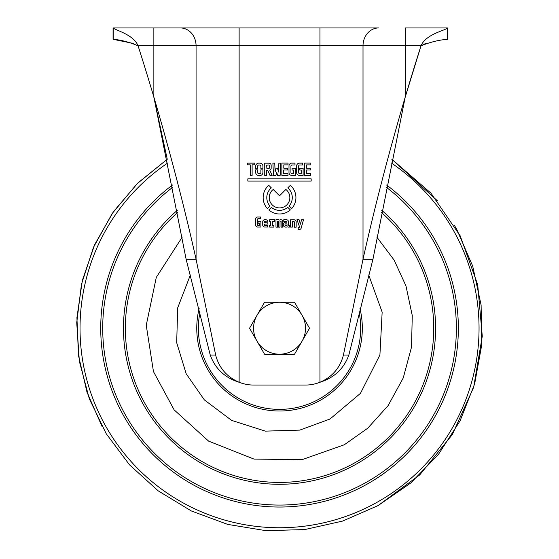 <?xml version="1.0" encoding="UTF-8"?>
<svg xmlns="http://www.w3.org/2000/svg" width="559" height="559" viewBox="0 0 559 559"><rect width="100%" height="100%" fill="white"/><g stroke="black" fill="none" stroke-linecap="round" stroke-linejoin="round"><path stroke-width="0.84" d="M270.06 170.09A0.363 0.363 0 0 0 269.913 170.558L272.163 175.421L269.997 175.421L267.824 170.488L266.685 170.488L266.685 175.47L264.742 175.47L264.742 163.172L268.977 163.172A2.187 2.187 0 0 1 271.164 165.359L271.164 168.196A2.187 2.187 0 0 1 270.06 170.09M271.325 187.873A12.738 12.738 0 0 0 269.997 206.054L267.419 208.633A16.379 16.379 0 0 1 268.746 185.288L271.325 187.873M285.866 189.466A10.314 10.314 0 0 1 279.542 207.92A10.314 10.314 0 0 1 273.211 189.466L279.542 195.79L285.866 189.466M285.139 227.087A2.509 2.509 0 0 1 285.146 222.216L286.83 222.216L286.9 221.769A0.95 0.95 0 0 0 286.208 221.413L283.79 221.413L283.79 219.729L286.453 219.729A2.005 2.005 0 0 1 288.458 221.734L288.458 225.501L289.345 225.501L289.345 227.115L287.997 227.115A0.615 0.615 0 0 0 287.046 227.087L285.139 227.087M247.833 181.053L247.833 178.866L311.174 178.866L311.174 181.053L247.833 181.053M252.123 175.442L250.236 175.442L250.236 164.835L247.518 164.835L247.518 163.13L254.841 163.13L254.841 164.821L252.123 164.821L252.123 175.442M273.512 175.463L272.883 163.137L274.762 163.137L275.105 171.948L275.999 168.217L277.55 168.217L278.55 172.053L278.871 163.165L280.765 163.165L280.136 175.414L277.55 175.414L276.74 172.13L275.894 175.463L273.512 175.463M281.876 175.421L281.876 163.095L288.046 163.095L288.046 164.884L283.804 164.884L283.804 168.196L287.55 168.196L287.55 170.013L283.713 170.013L283.713 173.653L287.997 173.653L287.997 175.421L281.876 175.421M304.662 175.421L304.662 163.095L310.832 163.095L310.832 164.884L306.598 164.884L306.598 168.196L310.336 168.196L310.336 170.013L306.5 170.013L306.5 173.653L310.783 173.653L310.783 175.421L304.662 175.421M280.031 227.129L278.648 227.129L278.648 221.699A0.538 0.538 0 0 0 278.109 221.161A0.538 0.538 0 0 0 277.564 221.699L277.564 227.129L275.971 227.129L275.971 219.694L278.648 219.694A0.398 0.398 0 0 1 278.934 219.813A0.915 0.915 0 0 0 280.164 219.869A0.398 0.398 0 0 1 280.415 219.778L281.128 219.778A1.6 1.6 0 0 1 282.728 221.378L282.728 227.129L281.114 227.129L281.114 221.699A0.538 0.538 0 0 0 280.576 221.161A0.538 0.538 0 0 0 280.031 221.699L280.031 227.129M290.352 209.918A16.379 16.379 0 0 1 268.816 209.988L271.401 207.41A12.738 12.738 0 0 0 287.766 207.34L290.352 209.918M262.919 172.493A3.033 3.033 0 0 1 259.886 175.526L258.74 175.526A3.033 3.033 0 0 1 255.708 172.493L255.708 169.845L257.608 169.845L257.608 172.417A1.216 1.216 0 0 0 258.817 173.625L259.669 173.625A1.216 1.216 0 0 0 260.878 172.417L260.878 169.845L262.919 169.845L262.919 172.493M257.608 168.818L255.708 168.818L255.708 166.17A3.033 3.033 0 0 1 258.74 163.137L259.886 163.137A3.033 3.033 0 0 1 262.919 166.17L262.919 168.818L260.878 168.818L260.878 166.247A1.216 1.216 0 0 0 259.669 165.031L258.817 165.031A1.216 1.216 0 0 0 257.608 166.247L257.608 168.818M291.777 175.428A2.788 2.788 0 0 1 288.989 172.64L288.989 165.918A2.788 2.788 0 0 1 291.777 163.13L294.998 163.13L294.998 164.968L292.14 164.968A1.216 1.216 0 0 0 290.925 166.184L290.925 172.535A1.216 1.216 0 0 0 292.14 173.744L293.538 173.744L293.538 170.041L292.05 170.041L292.05 168.273L295.438 168.273L295.438 175.428L291.777 175.428M299.456 175.428A2.788 2.788 0 0 1 296.661 172.64L296.661 165.918A2.788 2.788 0 0 1 299.456 163.13L302.678 163.13L302.678 164.968L299.82 164.968A1.216 1.216 0 0 0 298.604 166.184L298.604 172.535A1.216 1.216 0 0 0 299.82 173.744L301.21 173.744L301.21 170.041L299.729 170.041L299.729 168.273L303.118 168.273L303.118 175.428L299.456 175.428M257.657 227.059A2.005 2.005 0 0 1 255.659 225.053L255.659 219.002A2.005 2.005 0 0 1 257.657 216.997L260.557 216.997L260.557 218.674L258.181 218.674A0.671 0.671 0 0 0 257.517 219.345L257.517 224.788A0.671 0.671 0 0 0 258.181 225.459L259.264 225.459L259.264 223.16L258.055 223.16L258.055 221.546L260.899 221.546L260.899 227.059L257.657 227.059M267.852 224.04L264.33 224.04L264.33 224.781A0.671 0.671 0 0 0 265.001 225.445L267.607 225.445L267.607 227.045L264.735 227.045A2.005 2.005 0 0 1 262.73 225.039L262.73 221.762A2.005 2.005 0 0 1 264.735 219.764L265.846 219.764A2.005 2.005 0 0 1 267.852 221.762L267.852 224.04M274.679 219.743L274.679 221.42L273.016 221.42A0.671 0.671 0 0 0 272.352 222.084L272.352 225.403L273.868 225.403L273.868 227.094L269.655 227.094L269.655 225.326L270.633 225.326L270.633 221.462L269.634 221.462L269.634 219.743L274.679 219.743M290.463 227.087L290.463 219.799L294.167 219.799A2.005 2.005 0 0 1 296.165 221.804L296.165 227.171L294.355 227.171L294.355 222.133A0.671 0.671 0 0 0 293.692 221.469L293.049 221.469A0.671 0.671 0 0 0 292.385 222.133L292.385 227.087L290.463 227.087M301.497 219.785L303.509 219.785L301.147 228.205A1.6 1.6 0 0 1 299.603 229.379L298.226 229.379L298.226 227.681L298.883 227.681A0.671 0.671 0 0 0 299.512 226.786L296.948 219.708L299.044 219.708L300.462 224.215L301.497 219.785M290.359 185.308A16.379 16.379 0 0 1 291.749 208.535L289.171 205.957A12.738 12.738 0 0 0 287.78 187.894L290.359 185.308M133.734 43.518L113.072 39.312L113.079 27.95L239.126 27.95L239.126 382.265A38.955 38.955 0 0 0 253.569 385.046L305.514 385.046A38.955 38.955 0 0 0 319.958 382.265L319.958 45.803L421.011 45.803C425.867 34.008 445.656 30.403 447.486 27.95L405.219 27.95L405.219 97.084A2503.223 2503.223 0 0 1 421.011 45.803C430.444 42.058 439.262 39.892 447.486 39.312L447.486 27.964L447.486 39.312M113.079 27.95L113.079 39.312L113.218 27.964C114.874 30.144 133.496 34.358 138.066 45.803L153.865 45.803L153.865 27.95L180.319 27.95M239.126 27.95L378.646 27.95A17.853 15.631 90 0 0 363.015 45.803L363.015 259.215C374.907 206.131 388.973 152.083 405.219 97.084L372.958 259.215L348.851 355.035C343.897 368.674 334.268 377.751 319.958 382.265C332.263 376.962 340.082 367.885 343.429 355.035L348.851 355.035M113.218 27.95L113.211 39.312M113.218 39.312C120.912 39.913 129.199 42.079 138.066 45.803A2503.223 2503.223 0 0 1 153.865 97.084C170.125 152.139 184.191 206.187 196.069 259.215L196.069 45.803L319.958 45.803L319.958 27.95M167.253 159.238L153.711 96.56M425.755 43.427L421.011 45.803M372.958 259.215L363.015 259.215L343.429 355.035M210.233 355.035C215.187 368.667 224.816 377.744 239.126 382.265C226.8 376.934 218.974 367.857 215.655 355.035L196.069 259.215L186.119 259.215L210.233 355.035L215.655 355.035M405.072 97.615L421.025 45.803M180.438 27.95A17.853 15.631 90 0 1 196.069 45.803L153.865 45.803L153.865 97.084L186.119 259.215M264.47 221.483A2.25 2.25 0 0 1 266.168 221.469L266.252 222.566L264.386 222.566L264.47 221.483M266.916 168.797L266.678 165.205L268.627 164.961A0.608 0.608 0 0 1 269.228 165.569L269.228 168.189A0.608 0.608 0 0 1 268.627 168.797L266.916 168.797M285.397 225.466A0.398 0.398 0 0 1 284.999 225.06L284.999 224.278A0.398 0.398 0 0 1 285.397 223.873L287.005 223.873L287.005 225.466L285.397 225.466M182.241 237.093L156.289 277.39L146.248 325.261L153.459 371.574L174.142 409.88L208.633 441.135L254.045 459.1L302.188 459.617L344.323 444.761L367.696 428.25L388.079 405.659L403.249 377.947L411.529 347.069L412.262 315.569L405.981 285.963L394.165 260.145L376.843 237.093M359.067 312.055A81.16 81.16 0 0 1 231.594 393.711A81.16 81.16 0 0 1 200.01 312.055M257.049 341.221A25.973 25.973 0 0 1 279.542 302.265L264.547 302.265L249.552 328.231L264.547 354.203L279.542 354.203A25.973 25.973 0 0 1 257.049 341.221M302.035 341.221A25.973 25.973 0 0 1 279.542 354.203L294.537 354.203L302.035 341.221L309.532 328.231L302.035 315.248A25.973 25.973 0 0 1 302.035 341.221M302.035 315.248A25.973 25.973 0 0 0 279.542 302.265L294.537 302.265L302.035 315.248M391.069 162.809A199.514 199.514 0 0 1 376.486 502.611A199.514 199.514 0 0 1 109.48 432.568A199.514 199.514 0 0 1 168.007 162.809M386.618 185.036A178.803 178.803 0 0 1 366.424 484.513A178.803 178.803 0 0 1 129.464 425.434A178.803 178.803 0 0 1 172.458 185.036M386.199 187.188A176.833 176.833 0 0 1 365.46 482.787A176.833 176.833 0 0 1 131.379 424.756A176.833 176.833 0 0 1 172.885 187.188M381.755 210.324A156.045 156.045 0 0 1 355.363 464.62A156.045 156.045 0 0 1 177.322 210.324M177.72 212.434A154.2 154.2 0 0 0 354.469 463.006A154.2 154.2 0 0 0 381.364 212.434M368.681 274.916L382.153 312.132L379.917 354.951L360.457 393.361L330.013 419.019L299.834 430.102L265.329 431.129L231.622 420.389L204.335 399.881L186.175 373.747L176.686 342.688L177.699 307.82L190.402 274.916M199.137 308.547A82.781 82.781 0 0 0 319.762 400.586A82.781 82.781 0 0 0 359.947 308.547M454.53 225.536L456.878 229.644L472.704 266.14L481.103 305.011L481.76 344.784L474.647 383.914L460.036 420.913L438.487 454.341L410.83 482.927L378.129 505.567L342.59 521.086L304.746 529.562L265.986 530.68L227.723 524.405L191.346 510.961L158.197 490.844L129.471 464.788L106.238 433.742L89.328 398.846L79.371 361.373L76.723 322.683L81.481 284.196L93.472 247.323L112.268 213.398L137.172 183.673L167.281 159.224L137.891 182.961L113.421 211.742L94.702 244.556L82.397 280.269L76.918 317.659L78.47 355.412L87.001 392.229L102.206 426.817M437.473 200.856L391.803 159.224L430.94 193.155L460.211 235.891L477.7 284.643L482.277 336.238L473.648 387.31L452.364 434.532L419.816 474.829L378.129 505.567"/></g></svg>
